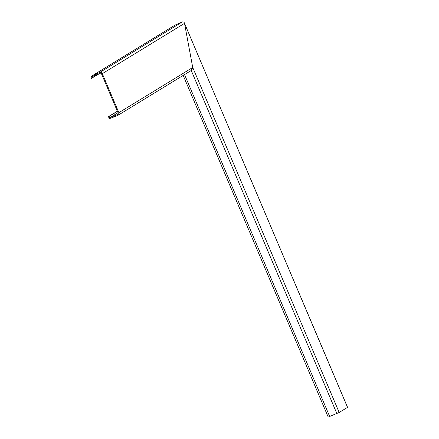 <?xml version="1.0" encoding="UTF-8"?>
<svg xmlns="http://www.w3.org/2000/svg" width="439" height="439" viewBox="0 0 439 439"><rect width="100%" height="100%" fill="white"/><g stroke="black" fill="none" stroke-linecap="round" stroke-linejoin="round"><path stroke-width="0.66" d="M191.217 70.459L192.732 67.48L184.523 23.366C184.166 22.115 183.414 21.643 182.267 21.95L175.029 25.105L182.267 21.95C183.414 21.643 184.166 22.115 184.523 23.366L347.573 407.332L339.177 412.479L328.191 417.05L183.178 75.415M100.065 73.247L91.427 78.383A2.096 2.041 58.5 0 1 92.201 75.771L174.546 25.402M92.185 78.071A1.257 1.224 58.5 0 1 92.788 76.408L99.927 73.297A1.257 1.224 58.5 0 1 101.568 73.977L118.129 112.982A1.257 1.224 58.5 0 1 117.465 114.617L110.216 117.476A1.257 1.224 58.5 0 1 108.598 116.741L117.416 111.308M92.201 75.771A2.096 2.041 58.5 0 1 92.448 75.645L99.587 72.528A2.096 2.041 58.5 0 1 102.325 73.664L118.881 112.669A2.096 2.041 58.5 0 1 117.784 115.397L110.535 118.256A2.096 2.041 58.5 0 1 107.835 117.026L108.587 116.714M118.091 115.243L191.536 70.3L192.732 67.48L184.523 23.366L347.529 407.37M117.367 111.193L107.835 117.026M184.539 74.581L329.678 416.496M191.234 70.487L336.845 413.527M118.881 112.669L192.732 67.48L339.177 412.479M184.523 23.366L102.325 73.664M117.427 111.336L108.598 116.741M182.201 21.977L99.587 72.528M175.029 25.105L92.448 75.645M117.822 114.403L117.465 114.617M118.009 112.708L110.216 117.476"/></g></svg>
